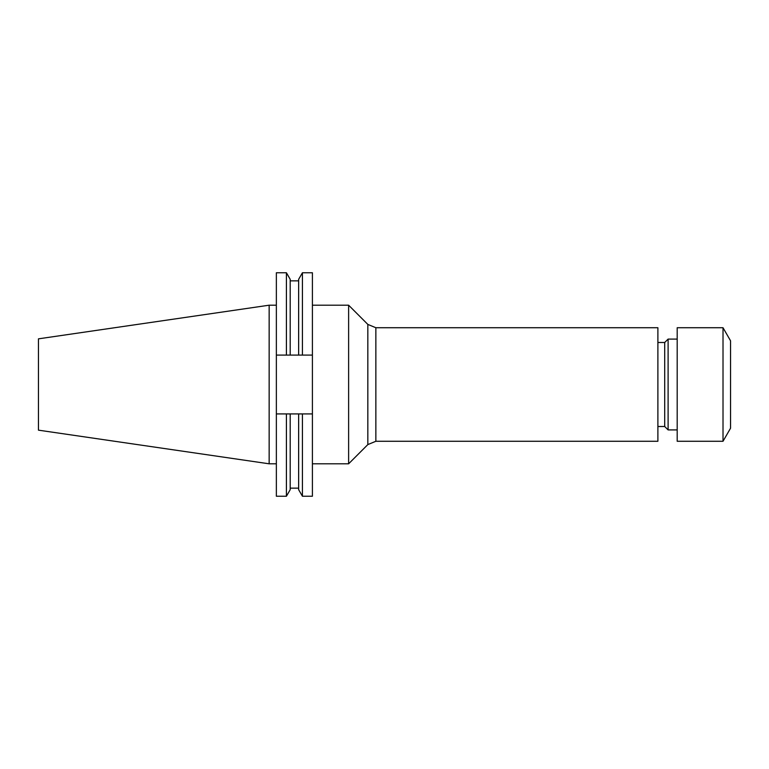 <?xml version="1.0" encoding="UTF-8"?>
<svg xmlns="http://www.w3.org/2000/svg" width="769" height="769" viewBox="0 0 769 769"><rect width="100%" height="100%" fill="white"/><g stroke="black" fill="none" stroke-linecap="round" stroke-linejoin="round"><path stroke-width="1.15" d="M348.626 384.5L348.626 463.803L367.832 444.588L367.832 324.412L348.626 305.197L348.626 384.5M375.858 327.729L375.858 441.271L657.889 441.271L657.889 327.729L375.858 327.729L367.832 324.412M664.704 426.507L664.704 342.493L668.107 339.091L668.107 429.909L664.704 426.507L657.889 426.507M723.014 441.271L723.014 327.729L677.191 327.729L677.191 441.271L723.014 441.271L730.55 428.208L730.55 340.792L723.014 327.729M269.15 463.803L269.15 305.197L38.45 338.841L38.45 430.159L269.15 463.803L276.359 463.803M298.641 355.086L298.641 279.32L302.428 272.755L312.406 272.755L312.406 355.086L276.359 355.086L276.359 413.914L312.406 413.914L312.406 355.086M312.406 413.914L312.406 496.245L302.428 496.245L302.428 413.914M302.428 272.755L302.428 355.086M298.641 413.914L298.641 489.68L302.428 496.245M276.359 355.086L276.359 272.755L286.414 272.755L290.201 279.32L290.201 355.086M290.201 413.914L290.201 489.68L286.414 496.245L286.414 413.914M286.414 272.755L286.414 355.086M276.359 413.914L276.359 496.245L286.414 496.245M677.191 429.909L668.107 429.909M312.406 463.803L348.626 463.803M290.201 280.858L298.641 280.858M290.201 488.142L298.641 488.142M269.15 305.197L276.359 305.197M312.406 305.197L348.626 305.197M677.191 339.091L668.107 339.091M664.704 342.493L657.889 342.493M375.858 441.271L367.832 444.588"/></g></svg>
